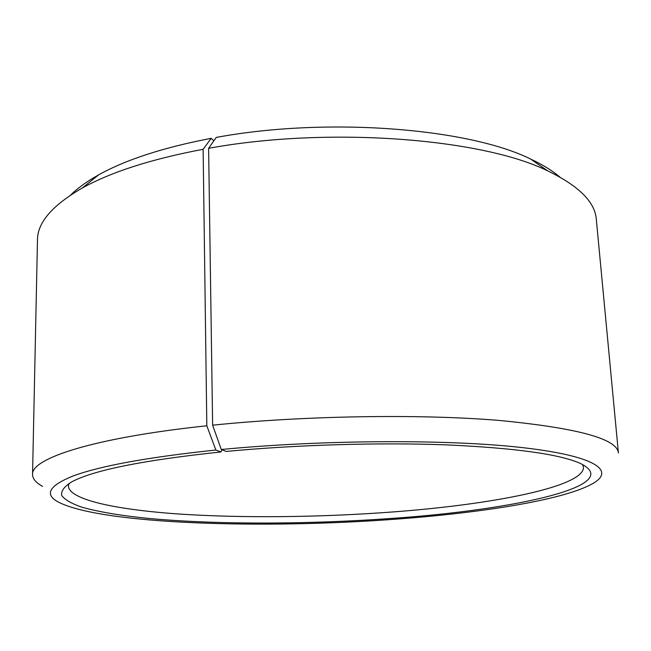 <?xml version="1.0" encoding="UTF-8"?>
<svg xmlns="http://www.w3.org/2000/svg" width="651" height="651" viewBox="0 0 651 651"><rect width="100%" height="100%" fill="white"/><g stroke="black" fill="none" stroke-linecap="round" stroke-linejoin="round"><path stroke-width="0.98" d="M582.621 464.537L583.491 467.215C583.988 486.891 492.026 504.574 392.748 511.955C321.089 517.333 243.539 518.269 179.904 514.078C117.066 509.798 69.25 499.944 68.428 486.102L69.096 483.368M221.999 449.792L220.99 451.949C143.342 460.2 93.581 470.168 71.732 481.862C64.083 486.655 60.763 491.245 61.772 495.614C65.002 499.822 71.675 503.662 81.782 507.153C99.359 512.109 122.754 515.974 151.976 518.741C220.892 524.82 311.577 524.315 394.522 518.22C514.664 509.798 626.856 485.589 579.886 463.227C559.103 454.097 514.591 447.978 446.334 444.877C379.435 442.33 296.164 444.788 226.157 451.444L221.275 449.507L212.625 425.184L208.605 148.314L216.23 137.426C327.616 116.765 468.818 128.296 530.703 159.096C542.739 164.727 552.463 170.708 559.86 177.039M208.605 148.314C329.08 126.245 482.546 138.541 547.808 170.936C578.918 185.958 595.087 202.103 596.316 219.387L618.417 453.015C617.343 438.782 577.168 427.886 497.877 420.318C418.837 413.89 305.27 415.663 212.625 425.184M221.275 449.507C322.066 439.759 446.643 439.205 520.206 447.367C594.192 455.529 614.78 469.957 594.192 482.725C567.371 499.268 484.816 512.589 396.728 519.099C264.656 529.125 103.395 524.454 58.883 502.352C43.877 494.573 48.752 485.719 73.522 475.816C101.182 465.709 148.631 457.116 215.863 450.036L206.823 425.795L203.128 149.291L211.16 138.338L213.845 140.819M220.99 451.949L215.863 450.036M42.6 486.403C35.943 482.749 32.591 478.778 32.55 474.498C30.922 458.556 93.248 437.757 206.823 425.795M32.55 474.498L37.481 239.877C37.441 222.552 52.389 205.26 82.319 188.009C111.272 171.945 151.545 159.039 203.128 149.291M70.739 194.974C77.656 188.115 86.908 181.442 98.504 174.948C125.846 159.69 163.393 147.484 211.16 138.338M530.703 159.096L547.808 170.936M98.504 174.948L82.319 188.009"/></g></svg>
